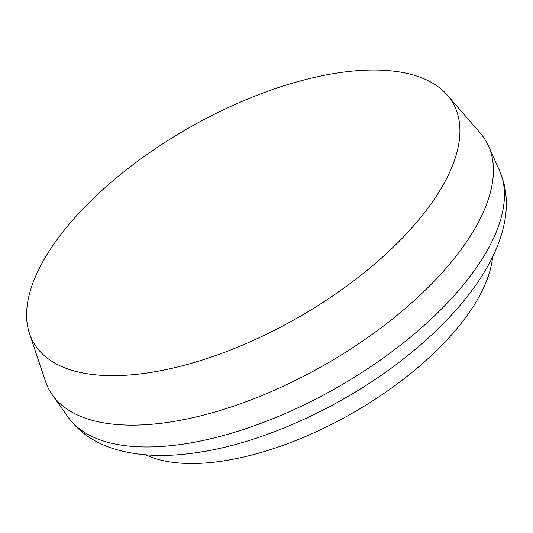 <?xml version="1.0" encoding="UTF-8"?>
<svg xmlns="http://www.w3.org/2000/svg" width="533" height="533" viewBox="0 0 533 533"><rect width="100%" height="100%" fill="white"/><g stroke="black" fill="none" stroke-linecap="round" stroke-linejoin="round"><path stroke-width="0.8" d="M144.923 373.307A241.496 109.425 -29.7 0 0 386.318 253.655A241.496 109.425 -29.7 0 0 447.327 95.154A241.496 109.425 -29.7 0 0 189.048 127.793A241.496 109.425 -29.7 0 0 29.475 333.491A241.496 109.425 -29.7 0 0 144.923 373.307M29.475 333.491L45.425 381.255A251.343 113.889 -29.7 0 0 52.327 394.9A251.343 113.889 -29.7 0 0 165.583 422.696A251.343 113.889 -29.7 0 0 405.127 308.54A251.343 113.889 -29.7 0 0 488.548 146.082A251.343 113.889 -29.7 0 0 480.32 133.197L447.327 95.154M145.736 454.816A209.456 94.907 -29.7 0 0 219.643 461.471A209.456 94.907 -29.7 0 0 492.579 256.979M499.628 170.86L503.605 182.086C507.196 195.911 507.263 210.455 503.805 225.712C499.494 244.467 490.7 263.489 477.421 282.77C460.132 307.821 437.127 331.899 408.405 355.011C346.27 405.3 262.443 443.909 194.152 452.997C163.504 457.321 136.608 455.882 113.476 448.679C94.041 442.51 78.891 431.97 68.017 417.046A248.691 112.683 -29.7 0 0 180.074 444.549A248.691 112.683 -29.7 0 0 417.086 331.599A248.691 112.683 -29.7 0 0 499.628 170.86L488.548 146.082M68.017 417.046L52.327 394.9"/></g></svg>
